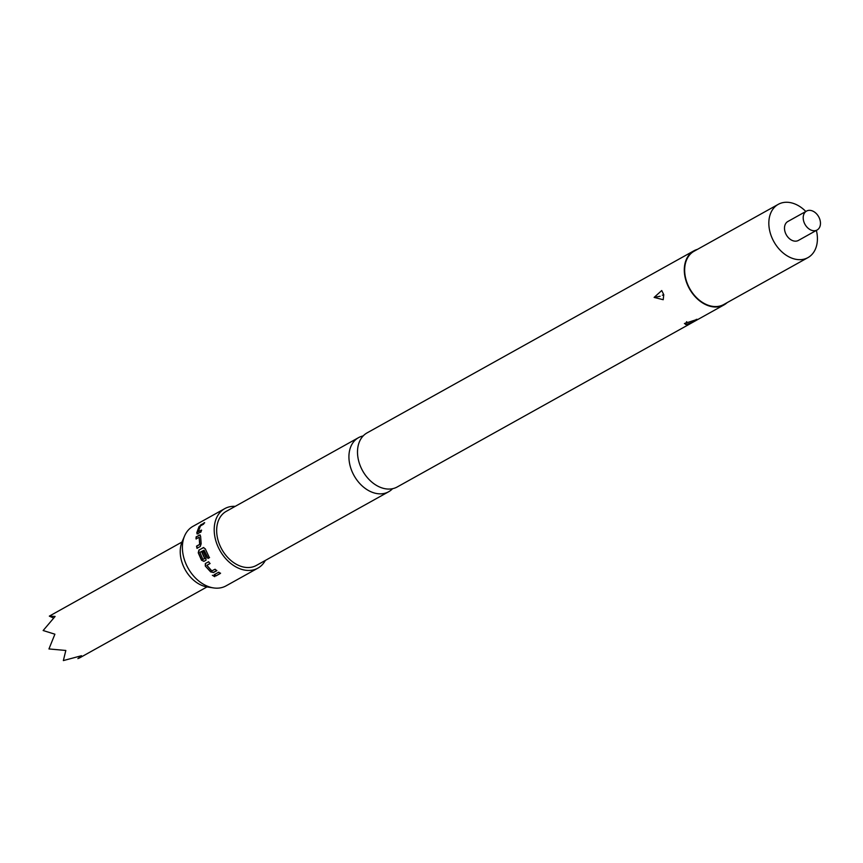 <?xml version="1.0" encoding="UTF-8"?>
<svg xmlns="http://www.w3.org/2000/svg" width="863" height="863" viewBox="0 0 863 863"><rect width="100%" height="100%" fill="white"/><g stroke="black" fill="none" stroke-linecap="round" stroke-linejoin="round"><path stroke-width="1.29" d="M214.725 576.678L212.374 575.265M363.172 435.934A30.96 22.352 60.9 0 0 358.523 437.66A30.96 22.352 60.9 0 0 352.158 471.737A30.96 22.352 60.9 0 0 382.719 493.69A30.96 22.352 60.9 0 0 388.652 491.748A30.96 22.352 60.9 0 0 392.568 488.695M181.985 542.04L49.331 616.128L55.103 616.441L43.15 630.529L54.898 634.197L48.954 648.944L65.825 650.465L63.355 660.583L81.5 655.718L77.907 658.642M803.809 221.618A10.831 7.821 -119.1 0 1 806.56 211.079A10.831 7.821 -119.1 0 1 819.85 219.472A10.831 7.821 -119.1 0 1 817.099 230.011A10.831 7.821 -119.1 0 1 803.809 221.618M817.099 230.011L798.404 240.432A10.831 7.821 -119.1 0 1 785.103 232.039A10.831 7.821 -119.1 0 1 787.854 221.5L806.56 211.079M816.376 230.41A30.496 22.017 -119.1 0 1 807.962 257.606A30.496 22.017 -119.1 0 1 802.126 259.515A30.496 22.017 -119.1 0 1 772.018 237.897A30.496 22.017 -119.1 0 1 778.286 204.326A30.496 22.017 -119.1 0 1 784.122 202.417A30.496 22.017 -119.1 0 1 805.837 211.478M807.962 257.606L723.798 304.499A30.496 22.017 -119.1 0 1 717.951 306.419A30.496 22.017 -119.1 0 1 687.843 284.79A30.496 22.017 -119.1 0 1 694.111 251.219L778.286 204.326M663.755 294.682L663.216 299.72L654.122 297.401L661.738 290.54L663.755 294.682M727.164 302.622A30.96 22.352 -119.1 0 1 724.014 304.909A30.96 22.352 -119.1 0 1 718.092 306.85A30.96 22.352 -119.1 0 1 687.531 284.898A30.96 22.352 -119.1 0 1 693.884 250.82A30.96 22.352 -119.1 0 1 697.487 249.342M724.014 304.909L397.217 486.969A30.96 22.352 -119.1 0 1 391.295 488.911A30.96 22.352 -119.1 0 1 360.734 466.959A30.96 22.352 -119.1 0 1 367.088 432.881L693.884 250.82M696.322 319.332C697.897 319.882 694.596 321.608 686.43 324.488L684.402 323.528L697.358 319.353M662.32 295.189L663.787 294.822M213.539 587.919L207.411 586.991A29.72 21.467 -119.1 0 1 185.157 569.677A29.72 21.467 -119.1 0 1 182.147 541.64L184.585 535.945A34.056 24.596 60.9 0 0 188.037 568.07A34.056 24.596 60.9 0 0 213.539 587.919A34.056 24.596 60.9 0 0 219.58 587.994A34.056 24.596 60.9 0 0 226.095 585.848L257.897 568.134A34.056 24.596 -119.1 0 1 251.37 570.281A34.056 24.596 -119.1 0 1 217.756 546.128A34.056 24.596 -119.1 0 1 224.747 508.641A34.056 24.596 -119.1 0 1 231.262 506.495A34.056 24.596 -119.1 0 1 235.2 506.354M224.747 508.641L192.945 526.354A34.056 24.596 60.9 0 0 184.585 535.945M197.735 533.841L196.775 532.762L199.04 526.603L204.466 522.611L203.571 524.165L200.486 525.88L198.242 531.727L201.392 530.087L201.003 532.018L196.98 533.884M196.268 538.997L196.386 536.959L199.407 535.028L200.604 536.214L201.155 543.722L200.248 546.495L196.98 548.318L196.548 546.128L199.633 544.413L199.191 537.282L196.02 538.911L196.138 536.851L200.162 534.984M206.052 560.141L204.089 561.241L201.705 560.109L198.468 552.784L199.148 550.044L203.366 547.584L205.308 548.89L209.375 557.692L207.972 558.469L204.089 550.195L199.871 552.363L202.881 559.386L204.639 558.577L201.92 552.417L203.323 551.64L206.084 557.66L205.869 560.27L203.905 561.36L201.511 560.216L198.242 552.816L198.922 550.065L203.765 547.53M204.229 558.825L204.833 558.469L202.136 552.363L203.539 551.586M216.764 570.691L213.495 572.514L210.626 571.889L205.286 566.042L205.329 563.561L208.609 561.737L209.957 563.604L206.872 565.33L211.813 570.907L215.092 569.235L216.764 570.691M220.475 573.388L215.901 575.945L214.132 574.747L218.717 572.191L220.475 573.388M388.652 491.748L256.387 565.427A30.96 22.352 -119.1 0 1 250.464 567.379A30.96 22.352 -119.1 0 1 219.892 545.427A30.96 22.352 -119.1 0 1 226.257 511.349L358.523 437.66M265.34 560.443A34.056 24.596 -119.1 0 1 257.897 568.134M49.331 616.128L53.506 618.016M220.54 573.14L215.901 575.945M215.966 575.686L214.218 574.51M216.861 570.465L213.593 572.288L210.626 571.889M210.119 563.442L206.872 565.33M210.734 571.684L205.286 566.042M205.448 565.88L205.502 563.42M209.558 557.574L208.156 558.35L204.089 550.195M199.655 535.136L200.27 535.049M197.217 548.318L196.786 546.15L199.871 544.434L199.191 537.282M197.972 533.97L196.775 532.762M201.629 530.227L198.242 531.727M197.012 532.913L199.267 526.808L201.198 524.434M201.403 524.639L204.682 522.816M660.098 296.257L654.122 297.401M686.689 321.694A6.807 5.405 -92.9 0 0 685.621 324.542M206.991 586.926L79.051 658.199"/></g></svg>
